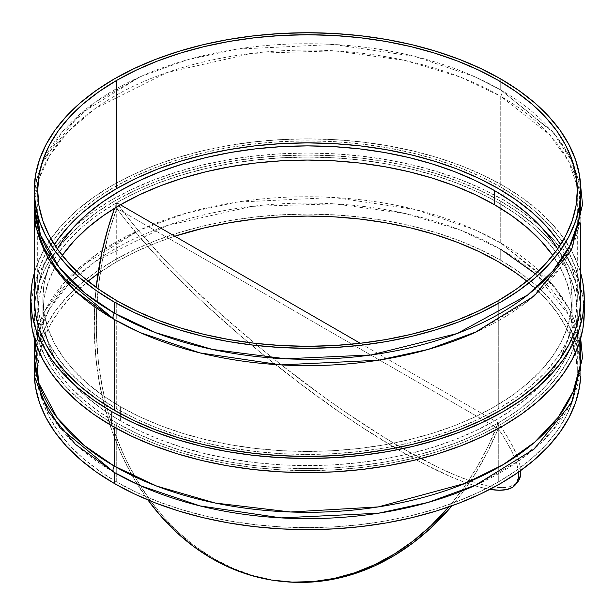 <?xml version="1.0" encoding="UTF-8"?>
<svg xmlns="http://www.w3.org/2000/svg" width="615" height="615" viewBox="0 0 615 615"><rect width="100%" height="100%" fill="white"/><g stroke="black" fill="none" stroke-linecap="round" stroke-linejoin="round"><path stroke-width="0.46" stroke-dasharray="3.08 2.31" d="M285.383 581.729L272.845 580.114L252.711 575.463L233.116 568.36L214.235 558.874L196.247 547.073L179.319 533.09L163.605 517.046L149.268 499.088L136.422 479.393L125.206 458.144L115.712 435.528L108.032 411.773L102.236 387.089L98.392 361.712L96.517 335.882L96.632 309.837L98.746 283.815L102.836 258.077L108.863 232.847L116.765 208.37L116.719 202.673L114.613 208.247A269.808 212.79 95.1 0 1 116.719 202.673L116.765 208.37L498.235 428.609L498.281 422.966A269.808 212.79 95.1 0 1 448.773 506.914L462.38 489.594L476.01 468.815L488.018 446.536L498.281 422.966L498.235 428.609L487.726 451.579L475.549 473.258L461.827 493.438L452.04 505.753A269.808 212.79 -84.9 0 0 498.235 428.609A269.808 57.018 38.8 0 1 518.553 472.089L516.254 462.011L512.164 452.125L506.137 440.955L498.235 428.609L116.765 208.37A269.808 212.79 -84.9 0 0 285.621 581.752M147.884 499.926A269.808 212.79 95.1 0 1 96.194 287.382L94.733 305.148L94.28 331.577L95.871 357.83L99.507 383.645L105.142 408.783L112.73 432.998L122.193 456.053L133.44 477.724L147.884 499.926M516.638 483.113L509.858 486.673L502.271 487.603L492.807 486.857L481.56 484.428L468.638 480.353L454.17 474.665L438.28 467.415L402.894 448.535L383.729 437.08L343.401 410.712L322.621 396.052L280.824 364.464L260.207 347.852L220.539 313.773L184.208 279.656L167.741 262.989L138.99 231.263L126.982 216.503L116.719 202.673A269.808 155.772 180 0 1 410.751 168.902A269.808 155.772 180 0 1 577.308 312.82A269.808 155.772 180 0 1 576.04 327.91A269.808 155.772 180 0 1 498.281 422.966L498.281 482.006A269.808 155.772 0 0 0 577.308 371.86A269.808 155.772 0 0 0 526.894 281.186L545.451 298.429L556.775 312.243L565.692 326.634L572.127 341.463L576.009 356.585L577.308 371.86L576.009 387.127L572.127 402.248L565.692 417.078L556.775 431.469L545.451 445.291L531.837 458.398L516.062 470.675L498.281 482.006L478.662 492.269L457.399 501.379L434.69 509.235L410.751 515.77L385.82 520.92L360.136 524.633L333.945 526.878L307.5 527.632L281.055 526.878L254.864 524.633L229.18 520.92L204.249 515.77L180.31 509.235L157.601 501.379L136.338 492.269L116.719 482.006L116.719 422.966A269.808 155.772 180 0 1 38.96 327.91A269.808 155.772 180 0 1 37.692 312.82A269.808 155.772 180 0 1 116.719 202.673L116.719 261.706L136.338 251.443L157.601 242.333L174.821 236.221A269.808 155.772 0 0 0 116.719 261.706A269.808 155.772 0 0 0 97.962 273.729L116.719 261.706L116.719 202.673L98.938 213.997L83.163 226.282L69.549 239.389L58.225 253.211L49.308 267.602L42.873 282.431L38.991 297.552L37.692 312.82L38.991 328.087L42.873 343.208L49.308 358.038L58.225 372.436L69.549 386.251L83.163 399.366L98.938 411.643L116.719 422.966L136.338 433.237L157.601 442.339L180.31 450.203L204.249 456.737L229.18 461.888L254.864 465.601L281.055 467.846L307.5 468.592L333.945 467.846L360.136 465.601L385.82 461.888L410.751 456.737L434.69 450.203L457.399 442.339L478.662 433.237L498.281 422.966A269.808 155.772 180 0 1 116.719 422.966L116.719 482.006A269.808 155.772 0 0 0 498.281 482.006L498.281 422.966L506.714 435.743L513.225 447.328L517.761 457.622L520.267 466.516L520.759 470.521A269.808 57.018 -141.2 0 0 498.281 422.966L360.259 343.285L498.281 422.966L516.062 411.643L531.837 399.366L545.451 386.251L556.775 372.436L565.692 358.038L572.127 343.208L576.009 328.087L577.308 312.82L576.009 297.552L572.127 282.431L565.692 267.602L556.775 253.211L545.451 239.389L531.837 226.282L516.062 213.997L498.281 202.673L478.662 192.41L457.399 183.301L434.69 175.444L410.751 168.902L385.82 163.759L360.136 160.038L333.945 157.801L307.5 157.048L281.055 157.801L254.864 160.038L229.18 163.759L204.249 168.902L180.31 175.444L157.601 183.301L136.338 192.41L116.719 202.673L120.394 204.795L116.719 202.673A269.808 57.018 -141.2 0 0 338.888 407.591A269.808 57.018 -141.2 0 0 517.792 481.86M489.855 489.371A269.808 57.018 38.8 0 1 301.112 384.39A269.808 57.018 38.8 0 1 116.765 208.37L127.274 222.215L153.173 252.396L184.769 284.93L202.335 301.704L240.181 335.475L260.114 352.164L301.05 384.344L342.155 413.964L362.289 427.456L400.765 451.179L418.754 461.188L451.395 477.032L465.732 482.721L478.578 486.842L489.855 489.371M31.019 305.74A276.75 159.777 0 0 1 72.547 228.388A276.75 159.777 0 0 1 503.193 199.837L521.428 211.46L537.61 224.052L551.57 237.505L563.186 251.673L572.334 266.441L578.93 281.647L582.92 297.16L584.25 312.82A276.75 159.777 0 0 0 542.453 228.388A276.75 159.777 0 0 0 503.193 199.837L503.193 185.676A276.75 159.777 180 0 1 580.783 273.429L578.93 267.479L572.334 252.273L563.186 237.505L551.57 223.337L537.61 209.884L521.428 197.292L503.193 185.676L483.067 175.144L461.258 165.804L437.957 157.74L413.411 151.036L387.834 145.755L361.489 141.942L334.629 139.643L307.5 138.875L280.371 139.643L253.511 141.942L227.166 145.755L201.589 151.036L177.043 157.74L153.742 165.804L131.933 175.144L111.807 185.676L93.572 197.292L77.39 209.884L63.43 223.337L51.814 237.505L42.666 252.273L36.07 267.479L34.217 273.429A276.75 159.777 180 0 1 222.169 146.662A276.75 159.777 180 0 1 503.193 185.676L503.193 199.837L483.067 189.312L461.258 179.972L437.957 171.908L413.411 165.204L387.834 159.923L361.489 156.11L334.629 153.812L307.5 153.043L280.371 153.812L253.511 156.11L227.166 159.923L201.589 165.204L177.043 171.908L153.742 179.972L131.933 189.312L111.807 199.837L93.572 211.46L77.39 224.052L63.43 237.505L51.814 251.673L42.666 266.441L36.07 281.647L32.08 297.16L30.75 312.82M114.259 472.428L114.259 472.428A273.283 157.778 180 0 1 34.217 360.859A273.283 157.778 180 0 1 202.919 215.089A273.283 157.778 180 0 1 500.741 249.29A273.283 157.778 180 0 1 580.783 360.859A273.283 157.778 180 0 1 477.486 484.397L519.775 460.22L551.701 431.676L571.804 400.957L580.299 370.245L578.677 341.317L569.152 315.326L535.465 273.844M580.783 360.859L580.668 376.411A273.283 157.778 0 0 0 580.783 371.86A273.283 157.778 0 0 0 500.741 260.291L500.741 249.29A5.204 3.006 120 0 0 500.902 243.04A5.204 3.006 120 0 0 500.741 242.956L500.741 201.259A273.283 157.778 180 0 1 580.506 305.74A273.283 157.778 180 0 1 580.783 312.82A273.283 157.778 180 0 1 412.081 458.59A273.283 157.778 180 0 1 114.259 424.388L114.259 427.202L114.259 424.388A273.283 157.778 180 0 1 34.217 312.82A273.283 157.778 180 0 1 34.494 305.74A273.283 157.778 180 0 1 208.616 165.735A273.283 157.778 180 0 1 500.741 201.259L500.741 242.956L550.079 281.87L569.152 308.984L579.822 341.302M580.783 354.524A273.283 157.778 0 0 0 500.741 242.956A5.204 3.006 -60 0 1 500.902 243.04A5.204 3.006 -60 0 1 500.741 249.29L460.412 230.095L405.423 213.559L334.775 203.865L251.927 206.379L167.049 225.513L95.302 261.437L68.749 284.092L49.738 308.446L38.414 333.33L34.279 357.692M42.896 312.82L44.172 297.845L47.978 283.015L54.289 268.478L62.253 255.463A264.604 152.766 0 0 0 42.896 312.82L44.172 327.795L47.978 342.624L54.289 357.169L63.038 371.283L74.138 384.836L87.491 397.697L102.959 409.736L120.394 420.845A264.604 152.766 0 0 0 558.812 360.636A264.604 152.766 0 0 0 572.104 312.82L570.828 327.795L567.022 342.624L560.711 357.169L551.962 371.283L540.862 384.836L527.509 397.697L512.041 409.736L494.606 420.845L475.364 430.915L454.508 439.84L432.237 447.551L408.76 453.962L384.314 459.013L359.122 462.657L333.438 464.855L307.5 465.586L281.562 464.855L255.878 462.657L230.686 459.013L206.24 453.962L182.763 447.551L160.492 439.84L139.636 430.915L120.394 420.845L120.394 406.676A264.604 152.766 180 0 0 408.76 439.794A264.604 152.766 180 0 0 572.104 298.652A264.604 152.766 180 0 0 557.659 248.875L560.711 254.31L567.022 268.847L570.828 283.684L572.104 298.652L570.828 313.627L567.022 328.456L560.711 343.001L551.962 357.115L540.862 370.668L527.509 383.529L512.041 395.568L494.606 406.676L475.364 416.747L454.508 425.672L432.237 433.383L408.76 439.794L384.314 444.845L359.122 448.489L333.438 450.687L307.5 451.425L281.562 450.687L255.878 448.489L230.686 444.845L206.24 439.794L182.763 433.383L160.492 425.672L139.636 416.747L120.394 406.676A264.604 152.766 180 0 1 42.896 298.652A264.604 152.766 180 0 1 57.341 248.875L54.289 254.31L47.978 268.847L44.172 283.684L42.896 298.652L42.896 312.82A264.604 152.766 0 0 0 56.188 360.636A264.604 152.766 0 0 0 120.394 420.845L120.394 406.676L102.959 395.568L87.491 383.529L74.138 370.668L63.038 357.115L54.289 343.001L47.978 328.456L44.172 313.627L42.896 298.652M580.783 298.652A273.283 157.778 0 0 0 500.741 187.091L500.741 96.286A273.283 157.778 180 0 1 576.816 181.064A273.283 157.778 180 0 1 580.783 207.855A273.283 157.778 180 0 1 477.486 331.393L527.409 301.519L561.603 265.911L578.431 228.488L579.53 192.772L568.514 161.115L549.495 134.547L500.741 96.286A5.204 3.006 120 0 0 500.902 90.036A5.204 3.006 120 0 0 500.741 89.951L552.47 131.579L571.604 160.969L580.614 196.016A273.283 157.778 0 0 0 574.341 167.465A273.283 157.778 0 0 0 500.741 89.951L500.741 78.951L500.741 89.951A273.283 157.778 0 0 0 230.948 50.053A273.283 157.778 0 0 0 40.659 167.457A273.283 157.778 0 0 0 34.217 201.512M577.308 298.652L576.009 313.919L572.127 329.04L565.692 343.87L556.775 358.268L545.451 372.083L531.837 385.198L516.062 397.474L498.281 408.806L478.662 419.069L457.399 428.178L434.69 436.035L410.751 442.569L385.82 447.72L360.136 451.433L333.945 453.678L307.5 454.431L281.055 453.678L254.864 451.433L229.18 447.72L204.249 442.569L180.31 436.035L157.601 428.178L136.338 419.069L116.719 408.806L98.938 397.474L83.163 385.198L69.549 372.083L58.225 358.268L49.308 343.87L42.873 329.04L38.991 313.919L37.692 298.652L38.991 283.384L42.873 268.263L49.308 253.434L54.466 244.586A269.808 155.772 0 0 0 37.692 298.652A269.808 155.772 0 0 0 116.719 408.806L116.719 300.666L116.719 408.806A269.808 155.772 0 0 0 498.281 408.806L498.281 300.666L498.281 408.806A269.808 155.772 0 0 0 577.308 298.652A269.808 155.772 0 0 0 560.534 244.586L565.692 253.434L572.127 268.263L576.009 283.384L577.308 298.652L577.308 190.519M34.386 196.016L42.058 164.005L62.346 131.802L95.586 101.89L140.151 76.783L186.806 59.963L236.644 49.131L333.922 44.48L414.994 56.457L474.849 76.783L500.741 89.951A5.204 3.006 -60 0 1 500.902 90.036A5.204 3.006 -60 0 1 500.741 96.286L460.412 77.083L405.423 60.554L334.775 50.861L251.927 53.374L167.049 72.508L95.302 108.432L68.749 131.087L49.738 155.441L38.414 180.326L34.279 204.68M34.217 222.822L34.217 207.855A273.283 157.778 180 0 1 38.184 181.064A273.283 157.778 180 0 1 224.813 57.472A273.283 157.778 180 0 1 500.741 96.286L500.741 187.091A273.283 157.778 0 0 0 202.919 152.889A273.283 157.778 0 0 0 34.217 298.652M551.962 254.356L560.711 268.478L567.022 283.015L570.828 297.845L572.104 312.82A264.604 152.766 0 0 0 552.747 255.463M35.178 341.302L44.81 311.029L65.743 280.955L98.023 253.196L140.151 229.787L186.806 212.967L236.644 202.143L333.922 197.484L414.994 209.461L474.849 229.787L500.741 242.956A273.283 157.778 0 0 0 202.919 208.754A273.283 157.778 0 0 0 34.217 354.524M580.783 371.86L579.461 356.393L575.532 341.079L569.013 326.058L559.981 311.474L548.511 297.483L534.727 284.199L518.745 271.761L500.741 260.291A273.283 157.778 0 0 0 202.919 226.089A273.283 157.778 0 0 0 34.217 371.86A273.283 157.778 0 0 0 34.332 376.411L34.217 371.86L35.539 356.393L39.468 341.079L45.987 326.058L55.019 311.474L66.489 297.483L80.273 284.199L96.255 271.761L114.259 260.291L134.131 249.89L155.672 240.673L178.681 232.708L202.919 226.089L228.173 220.87L254.187 217.11L280.717 214.843L307.5 214.082L334.283 214.843L360.813 217.11L386.827 220.87L412.081 226.089L436.319 232.708L459.328 240.673L480.869 249.89L500.741 260.291L500.741 249.29M116.719 482.006L98.938 470.675L83.163 458.398L69.549 445.291L58.225 431.469L49.308 417.078L42.873 402.248L38.991 387.127L37.692 371.86L38.991 356.585L42.873 341.463L49.308 326.634L58.225 312.243L69.549 298.429L88.106 281.186A269.808 155.772 0 0 0 37.692 371.86A269.808 155.772 0 0 0 116.719 482.006M35.539 283.192L39.468 267.871L45.987 252.857L55.019 238.274L66.489 224.275L80.273 210.999L96.255 198.56L114.259 187.091L134.131 176.69L155.672 167.465L178.681 159.508L202.919 152.889L228.173 147.669L254.187 143.91L280.717 141.635L307.5 140.881L334.283 141.635L360.813 143.91L386.827 147.669L412.081 152.889L436.319 159.508L459.328 167.465L480.869 176.69L500.741 187.091L518.745 198.56L534.727 210.999L548.511 224.275L559.981 238.274L569.013 252.857L575.532 267.871L579.461 283.192M114.259 424.388L96.255 412.911L80.273 400.48L66.489 387.196L55.019 373.197L45.987 358.622L39.468 343.601L35.539 328.287L34.217 312.82L35.539 297.36L39.468 282.039L45.987 267.018L55.019 252.442L66.489 238.443L80.273 225.167L96.255 212.729L114.259 201.259L134.131 190.858L155.672 181.633L178.681 173.676L202.919 167.057L228.173 161.837L254.187 158.078L280.717 155.803L307.5 155.042L334.283 155.803L360.813 158.078L386.827 161.837L412.081 167.057L436.319 173.676L459.328 181.633L480.869 190.858L500.741 201.259L518.745 212.729L534.727 225.167L548.511 238.443L559.981 252.442L569.013 267.018L575.532 282.039L579.461 297.36L580.783 312.82L579.461 328.287L575.532 343.601L569.013 358.622L559.981 373.197L548.511 387.196L534.727 400.48L518.745 412.911L500.741 424.388L480.869 434.782L459.328 444.007L436.319 451.971L412.081 458.59L386.827 463.802L360.813 467.569L334.283 469.837L307.5 470.598L280.717 469.837L254.187 467.569L228.173 463.802L202.919 458.59L178.681 451.971L155.672 444.007L134.131 434.782L114.259 424.388M580.783 312.82L580.783 338.042M580.783 339.549L571.558 312.512L554.761 286.974L500.887 243.033L474.849 229.787M580.783 207.855L580.783 222.822M580.668 185.961L571.35 159.085L554.546 133.709L500.887 90.028L474.849 76.783M37.692 298.652L37.692 190.519M34.332 185.961L43.281 159.831L80.488 113.575L140.151 76.783M572.104 298.652L572.104 312.82M34.217 339.549L43.281 312.835L80.488 266.579L140.151 229.787M34.217 312.82L34.217 338.042M34.217 360.859L34.217 371.86M577.308 312.82L577.308 371.86M37.692 371.86L37.692 312.82"/><path stroke-width="0.92" d="M283.492 581.559A269.808 212.79 95.1 0 1 147.884 499.926L160.83 516.123L176.72 532.467L193.863 546.697L212.106 558.681L231.271 568.291L251.158 575.448L271.599 580.068L292.379 582.121L313.304 581.575L334.176 578.438L354.793 572.75L374.95 564.555L394.461 553.938L413.134 541L430.792 525.863L448.773 506.914A269.808 212.79 95.1 0 1 283.492 581.559L285.621 581.752A269.808 212.79 -84.9 0 0 452.04 505.761L430.231 528.554L412.665 543.16L394.138 555.614L374.819 565.8L354.886 573.618L334.537 578.999L313.95 581.89L293.317 582.259L285.383 581.729M96.194 287.382A269.808 212.79 95.1 0 1 114.613 208.247L108.286 227.304L101.775 252.757L96.194 287.382M120.394 204.795L360.259 343.285L120.394 204.795L139.636 194.732L160.492 185.799L182.763 178.089L206.24 171.685L230.686 166.634L255.878 162.99L281.562 160.792L307.5 160.054L333.438 160.792L359.122 162.99L384.314 166.634L408.76 171.685L432.237 178.089L454.508 185.799L475.364 194.732L494.606 204.795A264.604 152.766 0 0 0 62.253 255.463L74.138 240.811L87.491 227.95L102.959 215.903L120.394 204.795M489.794 489.356L499.288 490.247L506.968 489.502L512.764 487.134L516.608 483.152L518.483 477.601L518.553 472.089A269.808 57.018 38.8 0 1 515.662 484.505A269.808 57.018 38.8 0 1 489.855 489.371M515.662 484.505L517.792 481.86A269.808 57.018 -141.2 0 0 520.759 470.521L520.721 473.934L519.129 479.8L516.638 483.113M31.019 305.74A276.75 159.777 0 0 0 30.75 312.82L32.08 328.479L36.07 343.993L42.666 359.206L51.814 373.966L63.43 388.142L77.39 401.587L93.572 414.187L111.807 425.803A276.75 159.777 0 0 0 413.411 460.443A276.75 159.777 0 0 0 584.25 312.82L584.25 298.652A276.75 159.777 180 0 1 413.411 446.275A276.75 159.777 180 0 1 111.807 411.635L111.807 425.803L131.933 436.335L153.742 445.675L177.043 453.732L201.589 460.443L227.166 465.724L253.511 469.529L280.371 471.836L307.5 472.604L334.629 471.836L361.489 469.529L387.834 465.724L413.411 460.443L437.957 453.732L461.258 445.675L483.067 436.335L503.193 425.803L521.428 414.187L537.61 401.587L551.57 388.142L563.186 373.966L572.334 359.206L578.93 343.993L582.92 328.479L584.25 312.82M580.783 273.429A276.75 159.777 180 0 1 584.25 298.652L582.92 282.992L580.783 273.429M114.259 472.428L114.259 483.421A273.283 157.778 0 0 0 408.421 518.476A273.283 157.778 0 0 0 580.668 376.411L579.461 387.319L575.532 402.641L569.013 417.654L559.981 432.237L548.511 446.229L534.727 459.513L518.745 471.951L500.741 483.421L480.869 493.822L459.328 503.039L436.319 511.004L412.081 517.622L386.827 522.842L360.813 526.601L334.283 528.869L307.5 529.63L280.717 528.869L254.187 526.601L228.173 522.842L202.919 517.622L178.681 511.004L155.672 503.039L134.131 493.822L114.259 483.421L114.259 472.428L140.151 485.589L200.006 505.914L281.078 517.891L378.356 513.241L428.194 502.409L477.486 484.397A273.283 157.778 180 0 1 114.259 472.42A5.204 3.006 -60 0 1 114.098 472.335A5.204 3.006 120 0 0 114.259 472.42L59.986 427.733L40.997 395.776L34.279 357.692M579.822 341.302L580.076 365.84L573.134 391.586L558.082 417.477L534.635 442.254L503.301 464.586L465.424 483.29L378.271 506.914L290.618 511.995L215.181 503.024L156.687 486.096L114.259 466.085L114.259 427.202L114.259 466.085A273.283 157.778 0 0 0 412.081 500.287A273.283 157.778 0 0 0 580.783 354.524L580.783 338.042M535.465 273.844L500.741 249.29M34.217 338.042L34.217 354.524A273.283 157.778 0 0 0 114.259 466.085A5.204 3.006 120 0 0 114.098 472.335A5.204 3.006 -60 0 1 114.259 466.085L84.078 445.375L57.195 417.839L38.66 382.853L35.178 341.302M57.341 248.875A264.604 152.766 180 0 1 494.606 190.635L494.606 204.795L494.606 190.635L512.041 201.743L527.509 213.782L540.862 226.643L551.962 240.196L557.659 248.875A264.604 152.766 180 0 0 494.606 190.635L475.364 180.564L454.508 171.631L432.237 163.928L408.76 157.517L384.314 152.466L359.122 148.822L333.438 146.624L307.5 145.886L281.562 146.624L255.878 148.822L230.686 152.466L206.24 157.517L182.763 163.928L160.492 171.631L139.636 180.564L120.394 190.635L102.959 201.743L87.491 213.782L74.138 226.643L63.038 240.196L57.341 248.875M34.279 204.68L40.997 242.771L59.986 274.728L114.259 319.416L114.259 410.22A273.283 157.778 0 0 0 412.081 444.422A273.283 157.778 0 0 0 580.783 298.652L579.461 314.119L575.532 329.432L569.013 344.454L559.981 359.029L548.511 373.028L534.727 386.312L518.745 398.743L500.741 410.22L480.869 420.614L459.328 429.839L436.319 437.803L412.081 444.422L386.827 449.634L360.813 453.401L334.283 455.669L307.5 456.43L280.717 455.669L254.187 453.401L228.173 449.634L202.919 444.422L178.681 437.803L155.672 429.839L134.131 420.614L114.259 410.22L114.259 319.423L140.151 332.584L200.006 352.91L281.078 364.887L378.356 360.229L428.194 349.405L477.486 331.393A273.283 157.778 180 0 1 114.259 319.416A5.204 3.006 -60 0 1 114.098 319.331A5.204 3.006 120 0 0 114.259 319.416A273.283 157.778 180 0 1 34.217 207.855M580.614 196.016L578.792 220.524L569.736 245.908L552.754 271.115L527.747 294.916L457.176 333.522L371.014 354.97L285.629 358.783L212.49 349.451L155.68 332.707L114.259 313.081A5.204 3.006 120 0 0 114.098 319.331A5.204 3.006 -60 0 1 114.259 313.081A273.283 157.778 0 0 0 412.081 347.283A273.283 157.778 0 0 0 580.783 201.512A273.283 157.778 0 0 0 580.614 196.016M114.259 302.08L114.259 313.081L114.259 302.08L96.255 290.611L80.273 278.172L66.489 264.888L55.019 250.897L45.987 236.314L39.468 221.3L35.539 205.979L34.217 190.519L35.539 175.052L39.468 159.739L45.987 144.717L55.019 130.134L66.489 116.143L80.273 102.859L96.255 90.42L114.259 78.951L134.131 68.549L155.672 59.332L178.681 51.368L202.919 44.749L228.173 39.537L254.187 35.77L280.717 33.502L307.5 32.741L334.283 33.502L360.813 35.77L386.827 39.537L412.081 44.749L436.319 51.368L459.328 59.332L480.869 68.549L500.741 78.951A273.283 157.778 180 0 1 580.783 190.519A273.283 157.778 180 0 1 412.081 336.282A273.283 157.778 180 0 1 114.259 302.08A273.283 157.778 180 0 1 34.217 190.519A273.283 157.778 180 0 1 202.919 44.749A273.283 157.778 180 0 1 500.741 78.951L518.745 90.42L534.727 102.859L548.511 116.143L559.981 130.134L569.013 144.717L575.532 159.739L579.461 175.052L580.783 190.519L579.461 205.979L575.532 221.3L569.013 236.314L559.981 250.897L548.511 264.888L534.727 278.172L518.745 290.611L500.741 302.08L480.869 312.482L459.328 321.699L436.319 329.663L412.081 336.282L386.827 341.502L360.813 345.261L334.283 347.536L307.5 348.29L280.717 347.536L254.187 345.261L228.173 341.502L202.919 336.282L178.681 329.663L155.672 321.699L134.131 312.482L114.259 302.08M498.281 300.666A269.808 155.772 180 0 1 116.719 300.666A269.808 155.772 180 0 1 37.692 190.519A269.808 155.772 180 0 1 116.719 80.365L116.719 188.505A269.808 155.772 0 0 0 54.466 244.586L58.225 239.043L69.549 225.221L83.163 212.114L98.938 199.837L116.719 188.505L116.719 80.365L98.938 91.697L83.163 103.973L69.549 117.088L58.225 130.903L49.308 145.301L42.873 160.123L38.991 175.244L37.692 190.519L38.991 205.787L42.873 220.908L49.308 235.737L58.225 250.128L69.549 263.95L83.163 277.058L98.938 289.334L116.719 300.666L136.338 310.929L157.601 320.038L180.31 327.895L204.249 334.429L229.18 339.58L254.864 343.293L281.055 345.538L307.5 346.291L333.945 345.538L360.136 343.293L385.82 339.58L410.751 334.429L434.69 327.895L457.399 320.038L478.662 310.929L498.281 300.666L516.062 289.334L531.837 277.058L545.451 263.95L556.775 250.128L565.692 235.737L572.127 220.908L576.009 205.787L577.308 190.519L576.009 175.244L572.127 160.123L565.692 145.301L556.775 130.903L545.451 117.088L531.837 103.973L516.062 91.697L498.281 80.365L478.662 70.102L457.399 60.993L434.69 53.136L410.751 46.602L385.82 41.451L360.136 37.738L333.945 35.493L307.5 34.74L281.055 35.493L254.864 37.738L229.18 41.451L204.249 46.602L180.31 53.136L157.601 60.993L136.338 70.102L116.719 80.365A269.808 155.772 180 0 1 410.751 46.602A269.808 155.772 180 0 1 577.308 190.519A269.808 155.772 180 0 1 498.281 300.666M34.217 190.519L34.217 201.512A273.283 157.778 0 0 0 114.259 313.081L85.377 293.424L59.324 267.571L40.413 234.915L34.386 196.016M34.217 222.822L34.217 298.652A273.283 157.778 0 0 0 114.259 410.22L96.255 398.743L80.273 386.312L66.489 373.028L55.019 359.029L45.987 344.454L39.468 329.432L35.539 314.119L34.217 298.652L35.539 283.192M560.534 244.586A269.808 155.772 0 0 0 116.719 188.505L136.338 178.242L157.601 169.133L180.31 161.276L204.249 154.742L229.18 149.591L254.864 145.878L281.055 143.633L307.5 142.88L333.945 143.633L360.136 145.878L385.82 149.591L410.751 154.742L434.69 161.276L457.399 169.133L478.662 178.242L498.281 188.505L516.062 199.837L531.837 212.114L545.451 225.221L556.775 239.043L560.534 244.586M552.747 255.463A264.604 152.766 0 0 0 494.606 204.795L512.041 215.903L527.509 227.95L540.862 240.811L551.962 254.356M34.332 376.411A273.283 157.778 0 0 0 114.259 483.421L96.255 471.951L80.273 459.513L66.489 446.229L55.019 432.237L45.987 417.654L39.468 402.641L35.539 387.319L34.332 376.411M88.106 281.186L97.962 273.729A269.808 155.772 0 0 0 88.106 281.186M174.821 236.221L204.249 227.942L229.18 222.791L254.864 219.078L281.055 216.834L307.5 216.08L333.945 216.834L360.136 219.078L385.82 222.791L410.751 227.942L434.69 234.476L457.399 242.333L478.662 251.443L498.281 261.706L516.062 273.037L526.894 281.186A269.808 155.772 0 0 0 174.821 236.221M30.75 298.652L30.75 312.82A276.75 159.777 0 0 0 111.807 425.803L111.807 411.635A276.75 159.777 180 0 1 30.75 298.652A276.75 159.777 180 0 1 34.217 273.429L32.08 282.992L30.75 298.652L32.08 314.319L36.07 329.825L42.666 345.038L51.814 359.798L63.43 373.974L77.39 387.427L93.572 400.019L111.807 411.635L131.933 422.167L153.742 431.507L177.043 439.571L201.589 446.275L227.166 451.556L253.511 455.361L280.371 457.668L307.5 458.436L334.629 457.668L361.489 455.361L387.834 451.556L413.411 446.275L437.957 439.571L461.258 431.507L483.067 422.167L503.193 411.635L521.428 400.019L537.61 387.427L551.57 373.974L563.186 359.798L572.334 345.038L578.93 329.825L582.92 314.319L584.25 298.652M579.461 283.192L580.783 298.652L580.783 222.822M140.151 485.589L114.113 472.343L75.499 444.376L48.393 411.858L34.309 376.272L34.217 339.549M474.849 485.589L534.427 448.873L571.635 402.717L582.513 357.523L580.783 339.549M140.151 332.584L114.113 319.339L75.368 291.249L48.224 258.577L34.225 222.83L34.332 185.961M474.849 332.584L534.427 295.869L571.635 249.713L582.513 204.518L580.668 185.961M580.783 190.519L580.783 201.512"/></g></svg>
